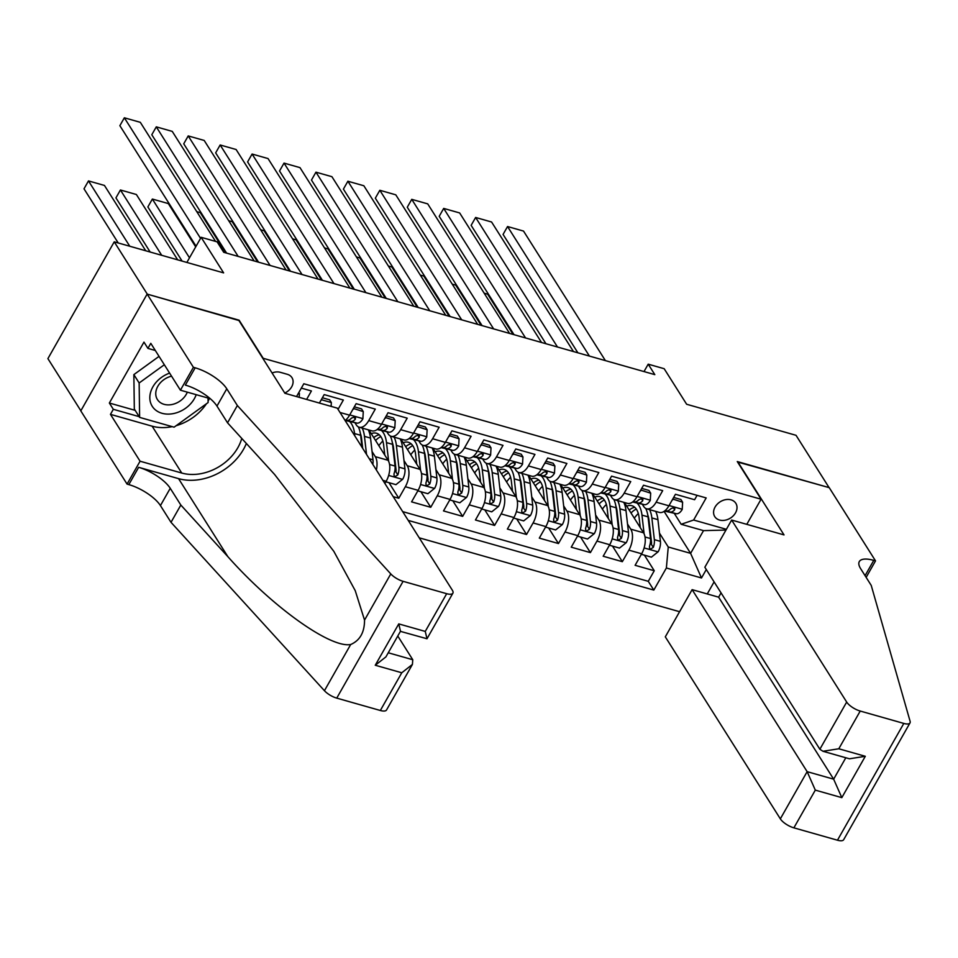 <?xml version="1.0" encoding="UTF-8"?>
<svg xmlns="http://www.w3.org/2000/svg" width="958" height="958" viewBox="0 0 958 958"><rect width="100%" height="100%" fill="white"/><g stroke="black" fill="none" stroke-linecap="round" stroke-linejoin="round"><path stroke-width="1.44" d="M731.038 499.848A12.454 9.616 147.7 0 0 717.255 504.171A12.454 9.616 147.7 0 0 714.764 516.613A12.454 9.616 147.7 0 0 719.566 520.05A12.454 9.616 147.7 0 0 733.349 515.727A12.454 9.616 147.7 0 0 735.828 503.297A12.454 9.616 147.7 0 0 731.038 499.848M419.233 537.821L679.581 611.707M80.855 410.766L47.9 358.627L114.242 241.835L223.621 272.874L201.144 237.309L186.858 262.444M746.785 524.349L761.071 499.214L737.265 461.552L829.077 487.61L796.026 435.303L686.646 404.264L664.169 368.71L648.207 364.172L644.004 371.572M238.925 320.523L147.292 294.142L114.242 241.835M697.089 495.346L694.61 499.717L675.45 494.28L668.912 505.8L656.134 502.172A15.579 8.143 105.8 0 1 646.59 508.794A15.579 8.143 105.8 0 1 643.68 506.435L642.267 504.207M656.134 502.172L662.685 490.652L643.525 485.215L636.974 496.735L624.197 493.119A15.579 8.143 105.8 0 1 614.665 499.729A15.579 8.143 105.8 0 1 611.743 497.37L610.33 495.142M624.197 493.119L630.747 481.587L611.587 476.15L605.037 487.682L592.272 484.053A15.579 8.143 105.8 0 1 582.727 490.664A15.579 8.143 105.8 0 1 579.806 488.305L578.393 486.077M592.272 484.053L598.81 472.534L579.65 467.097L573.112 478.617L560.334 474.988A15.579 8.143 105.8 0 1 550.79 481.599A15.579 8.143 105.8 0 1 547.88 479.251L546.467 477.012M560.334 474.988L566.885 463.468L547.725 458.032L541.174 469.552L528.397 465.923A15.579 8.143 105.8 0 1 518.865 472.545A15.579 8.143 105.8 0 1 515.943 470.186L514.53 467.959M528.397 465.923L534.947 454.403L515.787 448.967L509.237 460.487L496.472 456.87A15.579 8.143 105.8 0 1 486.927 463.48A15.579 8.143 105.8 0 1 484.006 461.121L482.593 458.894M496.472 456.87L503.01 445.35L483.85 439.914L477.312 451.434L464.534 447.805A15.579 8.143 105.8 0 1 454.99 454.415A15.579 8.143 105.8 0 1 452.08 452.056L450.667 449.829M464.534 447.805L471.085 436.285L451.925 430.849L445.374 442.368L432.597 438.74A15.579 8.143 105.8 0 1 423.065 445.362A15.579 8.143 105.8 0 1 420.143 443.003L418.73 440.764M432.597 438.74L439.147 427.22L419.987 421.783L413.437 433.303L400.672 429.675A15.579 8.143 105.8 0 1 391.127 436.297A15.579 8.143 105.8 0 1 388.206 433.938L386.793 431.711M400.672 429.675L407.21 418.155L388.05 412.718L381.512 424.238L368.734 420.622A15.579 8.143 105.8 0 1 359.19 427.232A15.579 8.143 105.8 0 1 356.268 424.873L354.867 422.646M368.734 420.622L375.285 409.102L356.125 403.665L349.574 415.185L340.006 412.467M338.054 409.365L343.347 400.037L324.187 394.6L319.385 403.055M393.223 496.651L398.803 498.244L388.96 482.664M400.863 439.051L419.999 469.348A15.579 8.143 -74.2 0 1 418.119 490.34L411.581 501.86L430.741 507.297L420.897 491.729M432.788 448.116L451.936 478.413A15.579 8.143 -74.2 0 1 450.056 499.405L443.506 510.925L462.666 516.362L452.823 500.794M464.726 457.182L483.874 487.478A15.579 8.143 -74.2 0 1 481.982 508.47L475.443 519.99L494.603 525.427L484.76 509.848M496.663 466.247L515.799 496.531A15.579 8.143 -74.2 0 1 513.919 517.536L507.381 529.056L526.541 534.492L516.697 518.913M528.588 475.3L547.736 505.596A15.579 8.143 -74.2 0 1 545.856 526.589L539.306 538.109L558.466 543.545L548.623 527.978M560.526 484.365L579.674 514.662A15.579 8.143 -74.2 0 1 577.782 535.654L571.243 547.174L590.403 552.61L580.56 537.043M592.463 493.43L611.599 523.727A15.579 8.143 -74.2 0 1 609.719 544.719L603.181 556.239L622.341 561.675L612.497 546.096M201.144 237.309L217.107 241.835L223.717 252.301L654.817 374.638L648.207 364.172M284.742 393.019A12.071 9.317 147.7 0 0 291.951 377.632A12.071 9.317 147.7 0 0 287.304 374.303L280.275 372.303A12.071 9.317 147.7 0 0 272.084 372.997M714.105 581.889L707.255 593.948M761.071 499.214L262.72 358.172M664.074 511.38L690.61 553.353L703.519 530.624L681.162 524.277L693.628 520.026L706.178 497.932L303.818 383.751L296.525 396.576M693.628 520.026L726.392 529.319M706.285 569.531L701.495 577.973L666.373 567.998L653.811 590.092L408.228 520.41M627.538 524.05L630.759 529.163A15.579 8.143 105.8 0 1 628.879 550.155L622.341 561.675M624.388 502.495L643.536 532.78L630.759 529.163M595.601 514.985L598.834 520.098A15.579 8.143 105.8 0 1 596.954 541.09L590.403 552.61M563.663 505.92L566.896 511.033A15.579 8.143 105.8 0 1 565.016 532.025L558.466 543.545M531.738 496.867L534.959 501.968A15.579 8.143 105.8 0 1 533.079 522.972L526.541 534.492M499.801 487.802L503.034 492.915A15.579 8.143 105.8 0 1 501.142 513.907L494.603 525.427M467.863 478.737L471.096 483.85A15.579 8.143 105.8 0 1 469.216 504.842L462.666 516.362M435.938 469.683L439.159 474.785A15.579 8.143 105.8 0 1 437.279 495.777L430.741 507.297M404.001 460.618L407.234 465.732A15.579 8.143 105.8 0 1 405.342 486.724L398.803 498.244M372.063 451.553L375.296 456.667A15.579 8.143 105.8 0 1 376.35 469.971M368.926 429.998L388.074 460.283L375.296 456.667M402.671 511.62L648.267 581.314L654.266 570.74L644.423 555.161M643.536 532.78A15.579 8.143 -74.2 0 1 641.656 553.772L635.106 565.304L654.266 570.74M384.912 483.515L386.182 481.287A15.579 8.143 -74.2 0 0 388.074 460.283M306.608 399.438L311.41 390.972L301.339 388.11M681.162 524.277L674.204 513.26M239.105 320.188L262.911 357.849M659.463 533.115L668.253 547.006L690.61 553.353L701.495 577.973M345.096 420.514A15.579 8.143 -74.2 0 0 349.574 415.185M359.19 427.232L371.967 430.861A15.579 8.143 -74.2 0 0 381.512 424.238M391.127 436.297L403.905 439.926A15.579 8.143 -74.2 0 0 413.437 433.303M423.065 445.362L435.83 448.979A15.579 8.143 -74.2 0 0 445.374 442.368M454.99 454.415L467.767 458.044A15.579 8.143 -74.2 0 0 477.312 451.434M486.927 463.48L499.705 467.109A15.579 8.143 -74.2 0 0 509.237 460.487M518.865 472.545L531.63 476.162A15.579 8.143 -74.2 0 0 541.174 469.552M550.79 481.599L563.567 485.227A15.579 8.143 -74.2 0 0 573.112 478.617M582.727 490.664L595.505 494.292A15.579 8.143 -74.2 0 0 605.037 487.682M614.665 499.729L627.43 503.357A15.579 8.143 -74.2 0 0 636.974 496.735M648.267 581.314L653.811 590.092M666.373 567.998L668.253 547.006M646.59 508.794L659.367 512.41A15.579 8.143 -74.2 0 0 668.912 505.8M725.96 530.061L703.519 530.624M200.545 238.35L124.348 117.786L119.87 125.678L196.067 246.242M215.574 241.404L140.311 122.325L124.348 117.786L119.87 125.678M299.195 397.331L299.411 393.475L298.441 393.211M299.411 393.475L298.812 392.541M129.773 246.242L88.483 180.918L104.458 185.445L145.736 250.768M84.005 188.81L88.483 180.918L84.005 188.81L118.229 242.973M169.614 373.117A25.303 19.543 147.7 0 0 153.148 407.581A25.303 19.543 147.7 0 0 176.164 412.898A25.303 19.543 147.7 0 0 196.198 394.684M171.554 376.171A17.328 13.376 147.7 0 0 157.411 399.546A17.328 13.376 147.7 0 0 158.046 400.432A17.328 13.376 147.7 0 0 173.482 404.156A17.328 13.376 147.7 0 0 187.313 392.157M208.03 398.037L208.102 402.552L174.093 427.172L139.617 417.389L134.324 409.018L133.857 374.614L159.04 356.376M139.617 417.389L139.15 382.984L164.333 364.747M133.857 374.614L139.15 382.984M337.276 408.132L452.296 590.14A11.676 4.227 29.6 0 1 452.883 593.194A11.676 4.227 29.6 0 1 446.691 593.697L403.102 581.326L336.749 698.119A11.676 4.227 -150.4 0 1 324.439 690.706L171.015 522.326L160.429 505.584A27.255 9.855 29.6 0 0 128.827 484.604L127.067 484.101L80.795 410.874L147.137 294.094L238.626 320.056L284.897 393.271L337.276 408.132M171.015 522.326L180.834 505.046L227.872 556.67C272.359 606.857 330.342 648.35 350.676 644.518C359.909 640.519 364.531 632.388 364.543 620.101L355.238 590.667L333.815 551.317L274.587 474.45L227.537 422.813L216.963 406.084A27.255 9.855 29.6 0 0 185.349 385.092L195.169 367.812L193.408 367.309L147.137 294.094M227.537 422.813L237.356 405.533L226.783 388.804A27.255 9.855 29.6 0 0 195.169 367.812M227.872 556.67L178.559 478.641L138.647 467.312A27.255 9.855 29.6 0 1 170.249 488.305L180.834 505.046M380.338 710.489L401.773 672.767L412.419 664.421L386.529 709.986A11.676 4.227 -150.4 0 1 380.338 710.489L336.749 698.119M364.543 620.101L390.78 573.914L237.356 405.533M172.236 426.633A43.805 33.817 -32.3 0 1 152.13 426.178L110.457 414.359L113.319 409.305L139.138 416.634M155.316 350.484L147.927 348.389L143.963 342.114L109.356 403.031L113.319 409.305M147.927 348.389L150.801 343.335L180.415 390.193L193.408 367.309M127.067 484.101L140.072 461.217L181.745 473.036A43.805 33.817 147.7 0 0 241.763 438.429M110.457 414.359L140.072 461.217M397.774 636.016L412.766 659.739L412.419 664.421M178.559 478.641A50.714 39.158 147.7 0 0 246.362 443.482M210.221 398.66L180.415 390.193M390.78 573.914A11.676 4.227 29.6 0 0 403.102 581.326M209.503 398.456A43.805 33.817 -32.3 0 1 208.078 401.115M206.449 403.737A43.805 33.817 -32.3 0 1 176.164 425.675M109.356 403.031L135.174 410.359M401.773 672.767L375.261 665.247L385.906 656.901L400.492 631.238L398.756 623.898L425.256 631.418L426.993 638.758L400.42 631.358M721.051 592.882L718.62 597.169L692.119 589.649L665.307 636.842L780.339 818.85L807.139 771.657L833.652 779.177L845.818 757.754M692.119 589.649L807.139 771.657L815.306 790.122L793.883 827.844L837.472 840.214L903.813 723.422A11.676 4.227 29.6 0 0 910.004 722.919A11.676 4.227 29.6 0 0 910.1 721.29L871.229 585.41L860.655 568.681A27.255 9.855 -150.4 0 1 859.314 561.556A27.255 9.855 -150.4 0 1 873.756 560.37L875.516 560.873L829.233 487.658L737.564 462.019M737.744 461.696L784.027 534.911L731.649 520.05L846.68 702.058A11.676 4.227 29.6 0 0 860.224 711.052L903.813 723.422M875.516 560.873L866.152 577.363M731.649 520.05L704.849 567.244L819.868 749.252L846.68 702.058M910.004 722.919L843.663 839.699A11.676 4.227 -150.4 0 1 837.472 840.214M793.883 827.844A11.676 4.227 -150.4 0 1 780.339 818.85M718.62 597.169L833.652 779.177L841.819 797.643L815.306 790.122M860.224 711.052L838.801 748.773L822.97 751.276L819.868 749.252M838.801 748.773L865.302 756.293L849.471 758.796L822.97 751.276M238.159 256.397L156.286 126.851L151.795 134.743L226.615 253.128M254.121 260.923L172.248 131.39L156.286 126.851L151.795 134.743M331.133 406.396L331.336 402.54L321.756 399.821L320.774 400.612M331.336 402.54L329.624 399.821L322.391 397.774M270.084 265.462L188.211 135.916L183.732 143.808L258.552 262.181M353.406 408.431L363.274 411.605L362.878 418.826A10.322 5.389 105.8 0 1 356.795 423.089L345.179 420.442M286.059 269.988L204.186 140.443L188.211 135.916L183.732 143.808M353.694 408.886L352.7 409.677M363.274 411.605L361.549 408.886L354.316 406.827M345.527 420.179L350.724 421.364A10.322 5.389 -74.2 0 0 355.31 419.209L355.502 417.64L354.412 416.969L351.478 418.119A10.322 5.389 105.8 0 1 346.892 420.275L345.73 420.011M302.021 274.515L220.148 144.981L215.67 152.873L290.478 271.246M385.344 417.496L395.211 420.67L394.816 427.879A10.322 5.389 105.8 0 1 388.732 432.142L377.117 429.507M317.984 279.053L236.111 149.508L220.148 144.981L215.67 152.873M385.631 417.951L384.637 418.73M395.211 420.67L393.487 417.939L386.254 415.892M377.464 429.244L382.661 430.429A10.322 5.389 -74.2 0 0 387.236 428.274L387.439 426.705L386.337 426.035L383.404 427.184A10.322 5.389 105.8 0 1 378.829 429.34L377.668 429.076M333.959 283.58L252.086 154.034L247.595 161.926L322.415 280.311M417.281 426.561L427.136 429.723L426.741 436.944A10.322 5.389 105.8 0 1 420.658 441.207L409.054 438.572M349.921 288.118L268.048 158.573L252.086 154.034L247.595 161.926M417.556 427.005L416.574 427.795M427.136 429.723L425.424 427.005L418.191 424.957M409.389 438.309L414.598 439.483A10.322 5.389 -74.2 0 0 419.173 437.327L419.364 435.758L418.275 435.088L415.341 436.249A10.322 5.389 105.8 0 1 410.766 438.393L409.593 438.129M161.71 255.307L120.421 189.983L136.383 194.51L177.673 259.834M115.942 197.875L120.421 189.983L115.942 197.875L150.167 252.026M189.492 257.81L152.358 199.048L168.321 203.575L195.695 246.889M147.867 206.94L152.358 199.048L147.867 206.94L182.104 261.091M372.818 464.379A10.322 5.389 -74.2 0 0 373.009 459.816L370.53 438.093A29.782 15.568 -74.2 0 0 368.267 429.807M196.773 211.646L200.258 212.64L225.669 252.852M354.831 435.914L354.556 433.567A29.782 15.568 -74.2 0 0 349.562 421.436M366.531 454.415L364.459 436.369A29.782 15.568 -74.2 0 0 362.208 428.082M358.304 426.873A29.782 15.568 105.8 0 1 360.627 435.291L361.992 447.254M360.352 433.387A24.728 12.921 105.8 0 1 361.609 438.824L362.699 448.368M386.421 480.868L386.361 481.934L395.941 484.652L402.719 479.239A10.322 5.389 -74.2 0 0 404.947 468.869L402.456 447.158A29.782 15.568 -74.2 0 0 400.204 438.872M382.853 441.039A24.728 12.921 -74.2 0 0 378.853 445.709M228.699 220.711L232.183 221.693L257.606 261.917M388.637 461.349L386.493 442.62A29.782 15.568 -74.2 0 0 381.5 430.501M384.781 455.098L383.643 445.075A24.728 12.921 -74.2 0 0 376.446 433.232A24.728 12.921 -74.2 0 0 371.237 433.663M390.241 435.926A29.782 15.568 105.8 0 1 392.564 444.344L395.043 466.067A10.322 5.389 105.8 0 1 394.001 473.803L394.085 475.815L395.199 476.533L397.833 474.893A10.322 5.389 -74.2 0 0 398.875 467.145L396.396 445.434A29.782 15.568 -74.2 0 0 394.133 437.147M375.572 440.512A24.728 12.921 105.8 0 1 380.841 436.597M392.289 442.452A24.728 12.921 105.8 0 1 393.534 447.877L396.025 469.6A5.257 2.742 105.8 0 1 395.929 471.887L397.833 474.893M379.272 434.812A24.728 12.921 -74.2 0 0 373.716 437.578M365.884 292.645L284.023 163.099L279.532 170.991L354.352 289.364M449.206 435.615L459.074 438.788L458.678 446.009A10.322 5.389 105.8 0 1 452.595 450.272L440.979 447.626M381.859 297.172L299.986 167.626L284.023 163.099L279.532 170.991M449.494 436.07L448.5 436.86M459.074 438.788L457.349 436.07L450.116 434.022M441.327 447.362L446.524 448.548A10.322 5.389 -74.2 0 0 451.11 446.392L451.302 444.823L450.212 444.153L447.278 445.302A10.322 5.389 105.8 0 1 442.692 447.458L441.53 447.194M418.347 489.933L418.299 490.987L427.879 493.705L434.657 488.305A10.322 5.389 -74.2 0 0 436.884 477.934L434.393 456.224A29.782 15.568 -74.2 0 0 432.142 447.937M414.79 450.104A24.728 12.921 -74.2 0 0 410.79 454.775M260.636 229.764L264.121 230.758L289.544 270.982M420.574 470.402L418.43 451.685A29.782 15.568 -74.2 0 0 413.437 439.566M416.718 464.151L415.568 454.128A24.728 12.921 -74.2 0 0 408.383 442.285A24.728 12.921 -74.2 0 0 403.174 442.716M422.179 444.991A29.782 15.568 105.8 0 1 424.49 453.409L426.981 475.12A10.322 5.389 105.8 0 1 425.939 482.868L426.011 484.88L427.136 485.598L429.771 483.958A10.322 5.389 -74.2 0 0 430.813 476.21L428.322 454.499A29.782 15.568 -74.2 0 0 426.071 446.212M407.509 449.577A24.728 12.921 105.8 0 1 412.766 445.662M424.226 451.517A24.728 12.921 105.8 0 1 425.472 456.942L427.963 478.653A5.257 2.742 105.8 0 1 427.867 480.94L429.771 483.958M411.21 443.865A24.728 12.921 -74.2 0 0 405.653 446.644M397.821 301.71L315.948 172.165L311.47 180.056L386.278 298.429M481.144 444.68L491.011 447.853L490.616 455.074A10.322 5.389 105.8 0 1 484.532 459.337L472.917 456.691M413.784 306.237L331.923 176.691L315.948 172.165L311.47 180.056M481.431 445.135L480.437 445.925M491.011 447.853L489.287 445.135L482.054 443.075M473.264 456.427L478.461 457.613A10.322 5.389 -74.2 0 0 483.036 455.457L483.239 453.888L482.149 453.218L479.204 454.367A10.322 5.389 105.8 0 1 474.629 456.523L473.468 456.259M450.284 498.986L450.224 500.052L459.804 502.77L466.582 497.37A10.322 5.389 -74.2 0 0 468.809 486.999L466.33 465.277A29.782 15.568 -74.2 0 0 464.067 456.99M446.715 459.169A24.728 12.921 -74.2 0 0 442.728 463.828M292.573 238.829L296.058 239.823L321.469 280.035M452.499 479.467L450.356 460.75A29.782 15.568 -74.2 0 0 445.374 448.631M448.655 473.216L447.506 463.193A24.728 12.921 -74.2 0 0 440.309 451.35A24.728 12.921 -74.2 0 0 435.112 451.781M454.104 454.056A29.782 15.568 105.8 0 1 456.427 462.474L458.918 484.185A10.322 5.389 105.8 0 1 457.864 491.933L457.948 493.945L459.074 494.651L461.696 493.023A10.322 5.389 -74.2 0 0 462.75 485.275L460.259 463.564A29.782 15.568 -74.2 0 0 458.008 455.278M439.435 458.631A24.728 12.921 105.8 0 1 444.704 454.727M456.152 460.57A24.728 12.921 105.8 0 1 457.409 466.007L459.888 487.718A5.257 2.742 105.8 0 1 459.804 490.005L461.696 493.023M443.147 452.93A24.728 12.921 -74.2 0 0 437.578 455.697M429.759 310.763L347.886 181.23L343.407 189.109L418.215 307.494M513.081 453.745L522.936 456.918L522.541 464.127A10.322 5.389 105.8 0 1 516.458 468.39L504.854 465.756M445.721 315.302L363.848 185.756L347.886 181.23L343.407 189.109M513.356 454.2L512.374 454.978M522.936 456.918L521.224 454.188L513.991 452.14M505.189 465.492L510.398 466.666A10.322 5.389 -74.2 0 0 514.973 464.522L515.176 462.954L514.075 462.271L511.141 463.433A10.322 5.389 105.8 0 1 506.566 465.588L505.405 465.325M482.221 508.051L482.161 509.117L491.741 511.835L498.519 506.423A10.322 5.389 -74.2 0 0 500.747 496.052L498.268 474.342A29.782 15.568 -74.2 0 0 496.005 466.055M478.653 468.234A24.728 12.921 -74.2 0 0 474.653 472.893M324.499 247.894L327.983 248.888L353.406 289.1M484.437 488.532L482.293 469.815A29.782 15.568 -74.2 0 0 477.3 457.685M480.593 482.281L479.443 472.258A24.728 12.921 -74.2 0 0 472.246 460.415A24.728 12.921 -74.2 0 0 467.037 460.846M486.041 463.121A29.782 15.568 105.8 0 1 488.364 471.528L490.843 493.25A10.322 5.389 105.8 0 1 489.801 500.998L489.885 503.01L490.999 503.716L493.633 502.076A10.322 5.389 -74.2 0 0 494.675 494.34L492.196 472.617A29.782 15.568 -74.2 0 0 489.933 464.331M471.372 467.696A24.728 12.921 105.8 0 1 476.641 463.78M488.089 469.636A24.728 12.921 105.8 0 1 489.334 475.06L491.825 496.783A5.257 2.742 105.8 0 1 491.729 499.07L493.633 502.076M475.072 461.995A24.728 12.921 -74.2 0 0 469.516 464.762M461.684 319.828L379.823 190.283L375.332 198.174L450.152 316.559M545.006 462.81L554.874 465.971L554.478 473.192A10.322 5.389 105.8 0 1 548.395 477.455L536.791 474.821M477.659 324.355L395.786 194.821L379.823 190.283L375.332 198.174M545.294 463.253L544.3 464.043M554.874 465.971L553.149 463.253L545.916 461.205M537.127 474.545L542.324 475.731A10.322 5.389 -74.2 0 0 546.91 473.575L547.102 472.007L546.012 471.336L543.078 472.498A10.322 5.389 105.8 0 1 538.492 474.641L537.33 474.378M514.147 517.116L514.099 518.182L523.679 520.901L530.457 515.488A10.322 5.389 -74.2 0 0 532.684 505.117L530.193 483.407A29.782 15.568 -74.2 0 0 527.942 475.12M510.59 477.288A24.728 12.921 -74.2 0 0 506.59 481.958M356.436 256.96L359.921 257.942L385.344 298.166M516.374 497.597L514.23 478.868A29.782 15.568 -74.2 0 0 509.237 466.75M512.518 491.334L511.368 481.323A24.728 12.921 -74.2 0 0 504.183 469.468A24.728 12.921 -74.2 0 0 498.974 469.911M517.979 472.174A29.782 15.568 105.8 0 1 520.302 480.593L522.781 502.315A10.322 5.389 105.8 0 1 521.739 510.051L521.823 512.063L522.936 512.781L525.571 511.141A10.322 5.389 -74.2 0 0 526.613 503.393L524.134 481.682A29.782 15.568 -74.2 0 0 521.87 473.396M503.309 476.761A24.728 12.921 105.8 0 1 508.566 472.845M520.026 478.701A24.728 12.921 105.8 0 1 521.272 484.125L523.763 505.848A5.257 2.742 105.8 0 1 523.667 508.135L525.571 511.141M507.01 471.049A24.728 12.921 -74.2 0 0 501.453 473.827M493.621 328.893L411.748 199.348L407.27 207.239L482.078 325.612M576.944 471.863L586.811 475.036L586.416 482.257A10.322 5.389 105.8 0 1 580.332 486.52L568.717 483.874M509.584 333.42L427.723 203.874L411.748 199.348L407.27 207.239M577.231 472.318L576.237 473.108M586.811 475.036L585.087 472.318L577.854 470.258M569.064 483.61L574.261 484.796A10.322 5.389 -74.2 0 0 578.836 482.64L579.039 481.072L577.949 480.401L575.004 481.551A10.322 5.389 105.8 0 1 570.429 483.706L569.268 483.443M546.084 526.17L546.024 527.235L555.604 529.954L562.382 524.553A10.322 5.389 -74.2 0 0 564.609 514.183L562.13 492.46A29.782 15.568 -74.2 0 0 559.867 484.185M542.515 486.353A24.728 12.921 -74.2 0 0 538.528 491.023M388.373 266.013L391.858 267.007L417.269 307.231M548.299 506.65L546.168 487.933A29.782 15.568 -74.2 0 0 541.174 475.815M544.455 500.399L543.306 490.376A24.728 12.921 -74.2 0 0 536.109 478.533A24.728 12.921 -74.2 0 0 530.912 478.964M549.904 481.239A29.782 15.568 105.8 0 1 552.227 489.658L554.718 511.368A10.322 5.389 105.8 0 1 553.664 519.116L553.748 521.128L554.874 521.847L557.496 520.206A10.322 5.389 -74.2 0 0 558.55 512.458L556.059 490.747A29.782 15.568 -74.2 0 0 553.808 482.461M535.235 485.826A24.728 12.921 105.8 0 1 540.504 481.91M551.964 487.766A24.728 12.921 105.8 0 1 553.209 493.19L555.688 514.901A5.257 2.742 105.8 0 1 555.604 517.188L557.496 520.206M538.947 480.114A24.728 12.921 -74.2 0 0 533.39 482.892M525.559 337.958L443.686 208.413L439.207 216.304L514.015 334.677M608.881 480.928L618.736 484.101L618.353 491.31A10.322 5.389 105.8 0 1 612.258 495.573L600.654 492.939M541.521 342.485L459.648 212.939L443.686 208.413L439.207 216.304M609.156 481.383L608.174 482.173M618.736 484.101L617.024 481.383L609.791 479.323M600.989 492.675L606.198 493.861A10.322 5.389 -74.2 0 0 610.773 491.705L610.976 490.137L609.875 489.466L606.941 490.616A10.322 5.389 105.8 0 1 602.366 492.771L601.205 492.508M578.021 535.235L577.961 536.3L587.541 539.019L594.319 533.606A10.322 5.389 -74.2 0 0 596.547 523.248L594.068 501.525A29.782 15.568 -74.2 0 0 591.804 493.238M574.453 495.418A24.728 12.921 -74.2 0 0 570.453 500.076M420.299 275.078L423.795 276.072L449.206 316.284M580.237 515.715L578.093 496.998A29.782 15.568 -74.2 0 0 573.1 484.88M576.393 509.464L575.243 499.441A24.728 12.921 -74.2 0 0 568.046 487.598A24.728 12.921 -74.2 0 0 562.837 488.029M581.841 490.304A29.782 15.568 105.8 0 1 584.164 498.723L586.643 520.433A10.322 5.389 105.8 0 1 585.601 528.181L585.685 530.193L586.799 530.9L589.433 529.259A10.322 5.389 -74.2 0 0 590.475 521.523L587.996 499.801A29.782 15.568 -74.2 0 0 585.733 491.526M567.172 494.879A24.728 12.921 105.8 0 1 572.441 490.963M583.889 496.819A24.728 12.921 105.8 0 1 585.134 502.255L587.625 523.966A5.257 2.742 105.8 0 1 587.529 526.253L589.433 529.259M570.872 489.179A24.728 12.921 -74.2 0 0 565.316 491.945M557.484 347.012L475.623 217.466L471.132 225.358L545.952 343.742M640.806 489.993L650.674 493.154L650.278 500.375A10.322 5.389 105.8 0 1 644.195 504.638L632.591 502.004M573.459 351.55L491.586 222.005L475.623 217.466L471.132 225.358M641.094 490.436L640.1 491.226M650.674 493.154L648.961 490.436L641.716 488.388M632.927 501.741L638.124 502.914A10.322 5.389 -74.2 0 0 642.71 500.771L642.902 499.19L641.812 498.519L638.878 499.681A10.322 5.389 105.8 0 1 634.292 501.836L633.13 501.561M609.947 544.3L609.899 545.365L619.479 548.084L626.257 542.671A10.322 5.389 -74.2 0 0 628.484 532.301L625.993 510.59A29.782 15.568 -74.2 0 0 623.742 502.303M606.39 504.471A24.728 12.921 -74.2 0 0 602.39 509.141M452.236 284.143L455.721 285.125L481.144 325.349M612.174 524.78L610.03 506.064A29.782 15.568 -74.2 0 0 605.037 493.933M608.318 518.529L607.168 508.506A24.728 12.921 -74.2 0 0 599.983 496.663A24.728 12.921 -74.2 0 0 594.774 497.094M613.779 499.369A29.782 15.568 105.8 0 1 616.102 507.776L618.581 529.499A10.322 5.389 105.8 0 1 617.539 537.234L617.623 539.258L618.736 539.965L621.371 538.324A10.322 5.389 -74.2 0 0 622.413 530.588L619.934 508.866A29.782 15.568 -74.2 0 0 617.67 500.579M599.109 503.944A24.728 12.921 105.8 0 1 604.366 500.028M615.826 505.884A24.728 12.921 105.8 0 1 617.072 511.309L619.563 533.031A5.257 2.742 105.8 0 1 619.467 535.318L621.371 538.324M602.81 498.244A24.728 12.921 -74.2 0 0 597.253 501.01M589.421 356.077L507.548 226.531L503.07 234.423L577.878 352.807M672.744 499.046L682.611 502.22L682.216 509.44A10.322 5.389 105.8 0 1 676.132 513.704L664.517 511.069M605.384 360.603L523.523 231.07L507.548 226.531L503.07 234.423M673.031 499.501L672.037 500.292M682.611 502.22L680.887 499.501L673.654 497.453M664.864 510.794L670.061 511.979A10.322 5.389 -74.2 0 0 674.636 509.824L674.839 508.255L673.749 507.584L670.804 508.746A10.322 5.389 105.8 0 1 666.229 510.889L665.068 510.626M641.884 553.365L641.824 554.419L651.404 557.149L658.182 551.736A10.322 5.389 -74.2 0 0 660.409 541.366L657.93 519.655A29.782 15.568 -74.2 0 0 655.667 511.368M638.327 513.536A24.728 12.921 -74.2 0 0 634.328 518.206M484.173 293.208L487.658 294.19L513.069 334.414M644.099 533.846L641.968 515.117A29.782 15.568 -74.2 0 0 636.974 502.998M640.255 527.583L639.106 517.559A24.728 12.921 -74.2 0 0 631.909 505.716A24.728 12.921 -74.2 0 0 626.712 506.159M645.704 508.423A29.782 15.568 105.8 0 1 648.027 516.841L650.518 538.552A10.322 5.389 105.8 0 1 649.464 546.299L649.548 548.311L650.674 549.03L653.296 547.389A10.322 5.389 -74.2 0 0 654.35 539.641L651.859 517.931A29.782 15.568 -74.2 0 0 649.608 509.644M631.035 513.009A24.728 12.921 105.8 0 1 636.304 509.093M647.764 514.949A24.728 12.921 105.8 0 1 649.009 520.374L651.488 542.084A5.257 2.742 105.8 0 1 651.404 544.384L653.296 547.389M634.747 507.297A24.728 12.921 -74.2 0 0 629.19 510.075M611.599 523.727L598.834 520.098M579.674 514.662L566.896 511.033M547.736 505.596L534.959 501.968M515.799 496.531L503.034 492.915M483.874 487.478L471.096 483.85M451.936 478.413L439.159 474.785M419.999 469.348L407.234 465.732M641.656 553.772L628.879 550.155M609.719 544.719L596.954 541.09M577.782 535.654L565.016 532.025M545.856 526.589L533.079 522.972M513.919 517.536L501.142 513.907M481.982 508.47L469.216 504.842M450.056 499.405L437.279 495.777M418.119 490.34L405.342 486.724M386.182 481.287L382.913 480.353M216.963 406.084L226.783 388.804M170.249 488.305L160.429 505.584M375.261 665.247L398.756 623.898M425.256 631.418L446.691 593.697M324.439 690.706L350.676 644.518M138.647 467.312L128.827 484.604M152.13 426.178L181.745 473.036M388.253 652.781L412.766 659.739M865.302 756.293L841.819 797.643M865.074 575.662L873.756 560.37M362.89 418.646L349.73 414.91M346.892 420.275L345.79 419.963M356.795 423.089L350.724 421.364M353.873 416.934L355.31 419.209M394.828 427.699L381.667 423.975M378.829 429.34L377.727 429.028M388.732 432.142L382.661 430.429M385.799 425.999L387.236 428.274M426.753 436.764L413.593 433.028M410.766 438.393L409.653 438.081M420.658 441.207L414.598 439.483M417.736 435.064L419.173 437.327M364.459 436.369L370.53 438.093M354.556 433.567L360.627 435.291M369.261 458.75L373.009 459.816M388.649 475.431L402.552 479.371M396.396 445.434L402.456 447.158M386.493 442.62L392.564 444.344M398.875 467.145L404.947 468.869M389.559 464.51L395.043 466.067M458.69 445.829L445.53 442.093M442.692 447.458L441.59 447.147M452.595 450.272L446.524 448.548M449.673 444.129L451.11 446.392M420.574 484.497L434.489 488.436M428.322 454.499L434.393 456.224M418.43 451.685L424.49 453.409M430.813 476.21L436.884 477.934M421.496 473.563L426.981 475.12M490.628 454.894L477.467 451.158M474.629 456.523L473.527 456.212M484.532 459.337L478.461 457.613M481.599 453.182L483.036 455.457M452.511 493.55L466.414 497.501M460.259 463.564L466.33 465.277M450.356 460.75L456.427 462.474M462.75 485.275L468.809 486.999M453.421 482.628L458.918 484.185M522.553 463.947L509.393 460.211M506.566 465.588L505.453 465.265M516.458 468.39L510.398 466.666M513.536 462.247L514.973 464.522M484.449 502.615L498.352 506.566M492.196 472.617L498.268 474.342M482.293 469.815L488.364 471.528M494.675 494.34L500.747 496.052M485.359 491.694L490.843 493.25M554.49 473.012L541.33 469.276M538.492 474.641L537.39 474.33M548.395 477.455L542.324 475.731M545.473 471.312L546.91 473.575M516.374 511.68L530.289 515.62M524.134 481.682L530.193 483.407M514.23 478.868L520.302 480.593M526.613 503.393L532.684 505.117M517.296 500.759L522.781 502.315M586.428 482.078L573.267 478.341M570.429 483.706L569.327 483.395M580.332 486.52L574.261 484.796M577.399 480.365L578.836 482.64M548.311 520.745L562.214 524.685M556.059 490.747L562.13 492.46M546.168 487.933L552.227 489.658M558.55 512.458L564.609 514.183M549.221 509.812L554.718 511.368M618.353 491.131L605.193 487.406M602.366 492.771L601.253 492.46M612.258 495.573L606.198 493.861M609.336 489.43L610.773 491.705M580.249 529.798L594.152 533.75M587.996 499.801L594.068 501.525M578.093 496.998L584.164 498.723M590.475 521.523L596.547 523.248M581.159 518.877L586.643 520.433M650.29 500.196L637.13 496.46M634.292 501.836L633.19 501.513M644.195 504.638L638.124 502.914M641.273 498.495L642.71 500.771M612.174 538.863L626.089 542.815M619.934 508.866L625.993 510.59M610.03 506.064L616.102 507.776M622.413 530.588L628.484 532.301M613.096 527.942L618.581 529.499M682.228 509.261L669.067 505.525M666.229 510.889L665.127 510.578M676.132 513.704L670.061 511.979M673.199 507.56L674.636 509.824M644.111 547.928L658.014 551.868M651.859 517.931L657.93 519.655M641.968 515.117L648.027 516.841M654.35 539.641L660.409 541.366M645.021 536.995L650.518 538.552M426.993 638.758L452.883 593.194"/></g></svg>
